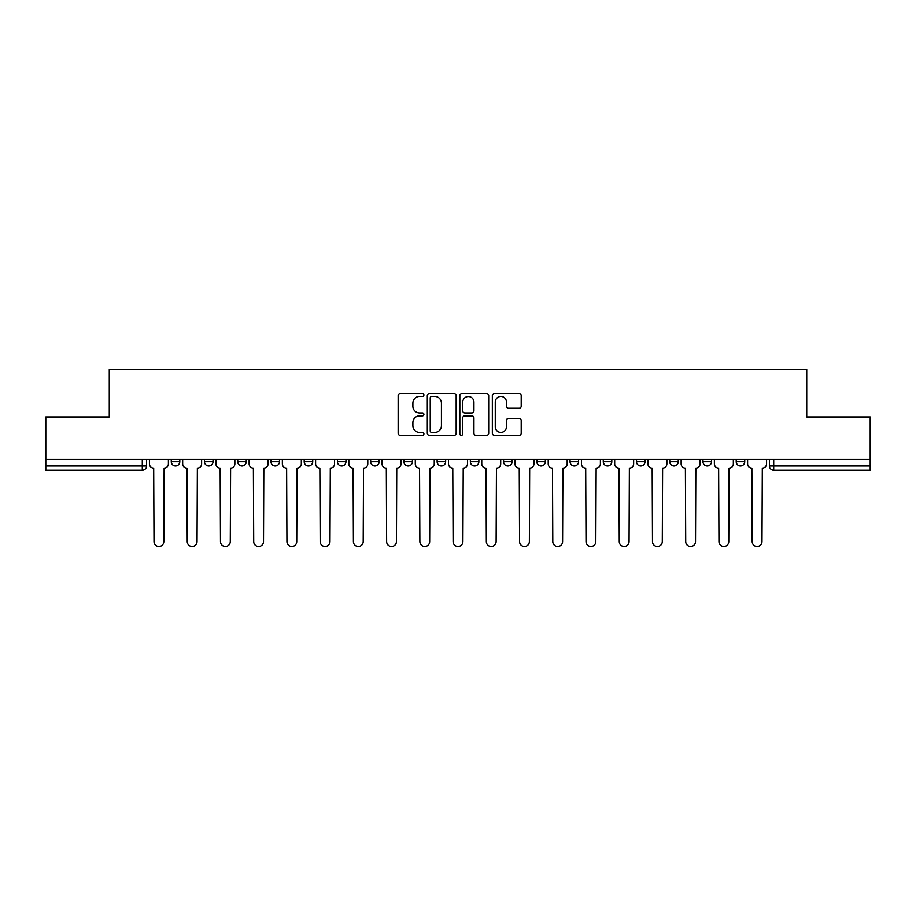 <?xml version="1.0" encoding="UTF-8"?>
<svg xmlns="http://www.w3.org/2000/svg" width="916" height="916" viewBox="0 0 916 916"><rect width="100%" height="100%" fill="white"/><g stroke="black" fill="none" stroke-linecap="round" stroke-linejoin="round"><path stroke-width="1.37" d="M423.913 394.991A1.466 1.466 0 0 0 422.459 393.525L400.235 393.525A2.095 2.095 0 0 0 398.151 395.62L398.151 433.257A2.095 2.095 0 0 0 400.235 435.352L422.459 435.352A1.466 1.466 0 0 0 423.913 433.886A1.466 1.466 0 0 0 422.459 432.421L419.574 432.421A6.687 6.687 0 0 1 412.887 425.722L412.887 422.597A6.687 6.687 0 0 1 419.574 415.898L422.459 415.898A1.466 1.466 0 0 0 423.913 414.433A1.466 1.466 0 0 0 422.459 412.979L419.574 412.979A6.687 6.687 0 0 1 412.887 406.28L412.887 403.143A6.687 6.687 0 0 1 419.574 396.456L422.459 396.456A1.466 1.466 0 0 0 423.913 394.991M536.822 459.385L536.822 461.733L545.341 461.733A4.259 4.259 0 0 1 541.081 465.992A4.259 4.259 0 0 1 536.822 461.733L536.822 459.385M437.127 459.385L437.127 461.733L445.645 461.733A4.259 4.259 0 0 1 441.386 465.992A4.259 4.259 0 0 1 437.127 461.733L437.127 459.385M370.659 459.385L370.659 461.733L379.178 461.733A4.259 4.259 0 0 1 374.919 465.992A4.259 4.259 0 0 1 370.659 461.733L370.659 459.385M337.431 459.385L337.431 461.733L345.95 461.733A4.259 4.259 0 0 1 341.691 465.992A4.259 4.259 0 0 1 337.431 461.733L337.431 459.385M270.964 459.385L270.964 461.733L279.483 461.733A4.259 4.259 0 0 1 275.224 465.992A4.259 4.259 0 0 1 270.964 461.733L270.964 459.385M519.109 408.273A2.095 2.095 0 0 0 521.204 406.177L521.204 395.62A2.095 2.095 0 0 0 519.109 393.525L494.434 393.525A2.095 2.095 0 0 0 492.339 395.62L492.339 433.257A2.095 2.095 0 0 0 494.434 435.352L519.109 435.352A2.095 2.095 0 0 0 521.204 433.257L521.204 420.501A2.095 2.095 0 0 0 519.109 418.406L508.552 418.406A2.095 2.095 0 0 0 506.456 420.501L506.456 426.822A5.599 5.599 0 0 1 500.869 432.421A5.599 5.599 0 0 1 495.27 426.822L495.27 402.044A5.599 5.599 0 0 1 500.869 396.456A5.599 5.599 0 0 1 506.456 402.044L506.456 406.177A2.095 2.095 0 0 0 508.552 408.273L519.109 408.273M45.8 459.385L45.8 416.998L109.279 416.998L109.279 369.491L806.721 369.491L806.721 416.998L870.2 416.998L870.2 459.385L45.8 459.385L45.8 465.992L146.56 465.992L146.56 459.385L146.56 465.992A4.259 4.259 0 0 1 142.301 470.252L45.8 470.252L45.8 465.992M456.168 395.62A2.095 2.095 0 0 0 454.084 393.525L429.409 393.525A2.095 2.095 0 0 0 427.314 395.62L427.314 433.257A2.095 2.095 0 0 0 429.409 435.352L454.084 435.352A2.095 2.095 0 0 0 456.168 433.257L456.168 395.62M461.916 393.525L486.591 393.525A2.095 2.095 0 0 1 488.686 395.62L488.686 433.257A2.095 2.095 0 0 1 486.591 435.352L476.034 435.352A2.095 2.095 0 0 1 473.938 433.257L473.938 417.994A2.095 2.095 0 0 0 471.855 415.898L464.847 415.898A2.095 2.095 0 0 0 462.752 417.994L462.752 433.886A1.466 1.466 0 0 1 461.298 435.352A1.466 1.466 0 0 1 459.832 433.886L459.832 395.62A2.095 2.095 0 0 1 461.916 393.525M769.44 459.385L769.44 465.992L870.2 465.992L870.2 470.252L773.699 470.252A4.259 4.259 0 0 1 769.44 465.992M870.2 459.385L870.2 465.992M744.731 459.385L744.731 461.733A4.259 4.259 0 0 1 740.472 465.992A4.259 4.259 0 0 1 736.212 461.733L744.731 461.733A4.259 4.259 0 0 1 740.472 465.992M736.212 459.385L736.212 461.733M711.503 459.385L711.503 461.733A4.259 4.259 0 0 1 707.232 465.992A4.259 4.259 0 0 1 702.973 461.733L711.503 461.733M702.973 459.385L702.973 461.733M678.264 459.385L678.264 461.733A4.259 4.259 0 0 1 674.004 465.992A4.259 4.259 0 0 1 669.745 461.733L678.264 461.733M669.745 459.385L669.745 461.733M645.036 459.385L645.036 461.733A4.259 4.259 0 0 1 640.776 465.992A4.259 4.259 0 0 1 636.517 461.733L645.036 461.733M636.517 459.385L636.517 461.733M611.808 459.385L611.808 461.733A4.259 4.259 0 0 1 607.537 465.992A4.259 4.259 0 0 1 603.278 461.733A4.259 4.259 0 0 0 607.537 465.992M603.278 459.385L603.278 461.733L611.808 461.733M578.568 459.385L578.568 461.733A4.259 4.259 0 0 1 574.309 465.992A4.259 4.259 0 0 1 570.05 461.733A4.259 4.259 0 0 0 574.309 465.992M570.05 459.385L570.05 461.733L578.568 461.733M545.341 459.385L545.341 461.733A4.259 4.259 0 0 1 541.081 465.992M512.113 459.385L512.113 461.733A4.259 4.259 0 0 1 507.842 465.992A4.259 4.259 0 0 1 503.582 461.733L512.113 461.733M503.582 459.385L503.582 461.733M478.873 459.385L478.873 461.733A4.259 4.259 0 0 1 474.614 465.992A4.259 4.259 0 0 1 470.355 461.733L478.873 461.733L478.873 459.385M470.355 459.385L470.355 461.733M445.645 459.385L445.645 461.733M412.418 459.385L412.418 461.733A4.259 4.259 0 0 1 408.158 465.992A4.259 4.259 0 0 1 403.887 461.733L412.418 461.733L412.418 459.385M403.887 459.385L403.887 461.733M379.178 459.385L379.178 461.733L379.178 459.385M345.95 461.733L345.95 459.385L345.95 461.733A4.259 4.259 0 0 1 341.691 465.992M312.722 459.385L312.722 461.733A4.259 4.259 0 0 1 308.463 465.992A4.259 4.259 0 0 1 304.192 461.733A4.259 4.259 0 0 0 308.463 465.992A4.259 4.259 0 0 0 312.722 461.733L312.722 459.385M304.192 459.385L304.192 461.733L312.722 461.733M279.483 459.385L279.483 461.733M246.255 459.385L246.255 461.733A4.259 4.259 0 0 1 241.996 465.992A4.259 4.259 0 0 1 237.736 461.733A4.259 4.259 0 0 0 241.996 465.992A4.259 4.259 0 0 0 246.255 461.733L237.736 461.733L237.736 459.385M204.497 459.385L204.497 461.733L213.027 461.733L213.027 459.385L213.027 461.733A4.259 4.259 0 0 1 208.768 465.992A4.259 4.259 0 0 1 204.497 461.733A4.259 4.259 0 0 0 208.768 465.992M171.269 459.385L171.269 461.733L179.788 461.733L179.788 459.385L179.788 461.733A4.259 4.259 0 0 1 175.529 465.992A4.259 4.259 0 0 1 171.269 461.733A4.259 4.259 0 0 0 175.529 465.992M431.711 396.456A1.466 1.466 0 0 0 430.245 397.922L430.245 430.955A1.466 1.466 0 0 0 431.711 432.421L434.734 432.421A6.687 6.687 0 0 0 441.432 425.722L441.432 403.143A6.687 6.687 0 0 0 434.734 396.456L431.711 396.456M473.938 402.147A5.599 5.599 0 0 0 468.351 396.559A5.599 5.599 0 0 0 462.752 402.147L462.752 410.883A2.095 2.095 0 0 0 464.847 412.979L471.855 412.979A2.095 2.095 0 0 0 473.938 410.883L473.938 402.147M149.434 463.862L149.434 459.385L149.434 463.862A4.259 4.259 48.4 0 0 153.693 468.122L154.014 541.608A4.901 4.901 48.4 0 0 158.915 546.509A4.901 4.901 48.4 0 0 163.815 541.608L164.136 468.122A4.259 4.259 48.4 0 0 168.395 463.862L168.395 459.385M153.693 468.122L154.014 541.608M163.815 541.608L164.136 468.122M182.662 463.862L182.662 459.385L182.662 463.862A4.259 4.259 48.4 0 0 186.933 468.122L187.242 541.608A4.901 4.901 48.4 0 0 192.142 546.509A4.901 4.901 48.4 0 0 197.043 541.608L197.364 468.122A4.259 4.259 48.4 0 0 201.623 463.862L201.623 459.385M215.901 463.862L215.901 459.385L215.901 463.862A4.259 4.259 48.4 0 0 220.161 468.122L220.481 541.608A4.901 4.901 48.4 0 0 225.382 546.509A4.901 4.901 48.4 0 0 230.282 541.608L230.603 468.122A4.259 4.259 48.4 0 0 234.862 463.862L234.862 459.385M186.933 468.122L187.242 541.608M197.043 541.608L197.364 468.122M220.161 468.122L220.481 541.608M230.282 541.608L230.603 468.122M249.129 463.862L249.129 459.385L249.129 463.862A4.259 4.259 48.4 0 0 253.389 468.122L253.709 541.608A4.901 4.901 48.4 0 0 258.61 546.509A4.901 4.901 48.4 0 0 263.51 541.608L263.831 468.122A4.259 4.259 48.4 0 0 268.09 463.862L268.09 459.385M282.357 463.862L282.357 459.385L282.357 463.862A4.259 4.259 48.4 0 0 286.628 468.122L286.937 541.608A4.901 4.901 48.4 0 0 291.838 546.509A4.901 4.901 48.4 0 0 296.738 541.608L297.059 468.122A4.259 4.259 48.4 0 0 301.318 463.862L301.318 459.385M315.596 463.862L315.596 459.385L315.596 463.862A4.259 4.259 48.4 0 0 319.856 468.122L320.176 541.608A4.901 4.901 48.4 0 0 325.077 546.509A4.901 4.901 48.4 0 0 329.978 541.608L330.298 468.122A4.259 4.259 48.4 0 0 334.558 463.862L334.558 459.385M253.389 468.122L253.709 541.608M263.51 541.608L263.831 468.122M286.628 468.122L286.937 541.608M296.738 541.608L297.059 468.122M319.856 468.122L320.176 541.608M329.978 541.608L330.298 468.122M348.824 463.862L348.824 459.385L348.824 463.862A4.259 4.259 48.4 0 0 353.084 468.122L353.404 541.608A4.901 4.901 48.4 0 0 358.305 546.509A4.901 4.901 48.4 0 0 363.205 541.608L363.526 468.122A4.259 4.259 48.4 0 0 367.785 463.862L367.785 459.385M353.084 468.122L353.404 541.608M363.205 541.608L363.526 468.122M382.052 463.862L382.052 459.385L382.052 463.862A4.259 4.259 48.4 0 0 386.323 468.122L386.632 541.608A4.901 4.901 48.4 0 0 391.533 546.509A4.901 4.901 48.4 0 0 396.433 541.608L396.754 468.122A4.259 4.259 48.4 0 0 401.013 463.862L401.013 459.385M386.323 468.122L386.632 541.608M396.433 541.608L396.754 468.122M415.291 463.862L415.291 459.385L415.291 463.862A4.259 4.259 48.4 0 0 419.551 468.122L419.871 541.608A4.901 4.901 48.4 0 0 424.772 546.509A4.901 4.901 48.4 0 0 429.673 541.608L429.982 468.122A4.259 4.259 48.4 0 0 434.253 463.862L434.253 459.385M419.551 468.122L419.871 541.608M429.673 541.608L429.982 468.122M448.519 463.862L448.519 459.385L448.519 463.862A4.259 4.259 48.4 0 0 452.779 468.122L453.099 541.608A4.901 4.901 48.4 0 0 458 546.509A4.901 4.901 48.4 0 0 462.901 541.608L463.221 468.122A4.259 4.259 48.4 0 0 467.481 463.862L467.481 459.385M452.779 468.122L453.099 541.608M462.901 541.608L463.221 468.122M481.747 463.862L481.747 459.385L481.747 463.862A4.259 4.259 48.4 0 0 486.018 468.122L486.327 541.608A4.901 4.901 48.4 0 0 491.228 546.509A4.901 4.901 48.4 0 0 496.129 541.608L496.449 468.122A4.259 4.259 48.4 0 0 500.709 463.862L500.709 459.385M486.018 468.122L486.327 541.608M496.129 541.608L496.449 468.122M514.987 463.862L514.987 459.385L514.987 463.862A4.259 4.259 48.4 0 0 519.246 468.122L519.567 541.608A4.901 4.901 48.4 0 0 524.467 546.509A4.901 4.901 48.4 0 0 529.368 541.608L529.677 468.122A4.259 4.259 48.4 0 0 533.948 463.862L533.948 459.385M519.246 468.122L519.567 541.608M529.368 541.608L529.677 468.122M548.215 463.862L548.215 459.385L548.215 463.862A4.259 4.259 48.4 0 0 552.474 468.122L552.795 541.608A4.901 4.901 48.4 0 0 557.695 546.509A4.901 4.901 48.4 0 0 562.596 541.608L562.916 468.122A4.259 4.259 48.4 0 0 567.176 463.862L567.176 459.385M552.474 468.122L552.795 541.608M562.596 541.608L562.916 468.122M581.442 463.862L581.442 459.385L581.442 463.862A4.259 4.259 48.4 0 0 585.702 468.122L586.022 541.608A4.901 4.901 48.4 0 0 590.923 546.509A4.901 4.901 48.4 0 0 595.824 541.608L596.144 468.122A4.259 4.259 48.4 0 0 600.404 463.862L600.404 459.385M585.702 468.122L586.022 541.608M595.824 541.608L596.144 468.122M614.682 463.862L614.682 459.385L614.682 463.862A4.259 4.259 48.4 0 0 618.941 468.122L619.262 541.608A4.901 4.901 48.4 0 0 624.162 546.509A4.901 4.901 48.4 0 0 629.063 541.608L629.372 468.122A4.259 4.259 48.4 0 0 633.643 463.862L633.643 459.385M618.941 468.122L619.262 541.608M629.063 541.608L629.372 468.122M647.91 463.862L647.91 459.385L647.91 463.862A4.259 4.259 48.4 0 0 652.169 468.122L652.49 541.608A4.901 4.901 48.4 0 0 657.39 546.509A4.901 4.901 48.4 0 0 662.291 541.608L662.612 468.122A4.259 4.259 48.4 0 0 666.871 463.862L666.871 459.385M652.169 468.122L652.49 541.608M662.291 541.608L662.612 468.122M681.138 463.862L681.138 459.385L681.138 463.862A4.259 4.259 48.4 0 0 685.397 468.122L685.718 541.608A4.901 4.901 48.4 0 0 690.618 546.509A4.901 4.901 48.4 0 0 695.519 541.608L695.839 468.122A4.259 4.259 48.4 0 0 700.099 463.862L700.099 459.385M685.397 468.122L685.718 541.608M695.519 541.608L695.839 468.122M714.377 463.862L714.377 459.385L714.377 463.862A4.259 4.259 48.4 0 0 718.636 468.122L718.957 541.608A4.901 4.901 48.4 0 0 723.858 546.509A4.901 4.901 48.4 0 0 728.758 541.608L729.067 468.122A4.259 4.259 48.4 0 0 733.338 463.862L733.338 459.385M718.636 468.122L718.957 541.608M728.758 541.608L729.067 468.122M747.605 463.862L747.605 459.385L747.605 463.862A4.259 4.259 48.4 0 0 751.864 468.122L752.185 541.608A4.901 4.901 48.4 0 0 757.085 546.509A4.901 4.901 48.4 0 0 761.986 541.608L762.307 468.122A4.259 4.259 48.4 0 0 766.566 463.862L766.566 459.385M751.864 468.122L752.185 541.608M761.986 541.608L762.307 468.122M142.301 459.385L142.301 470.252M773.699 459.385L773.699 470.252"/></g></svg>
